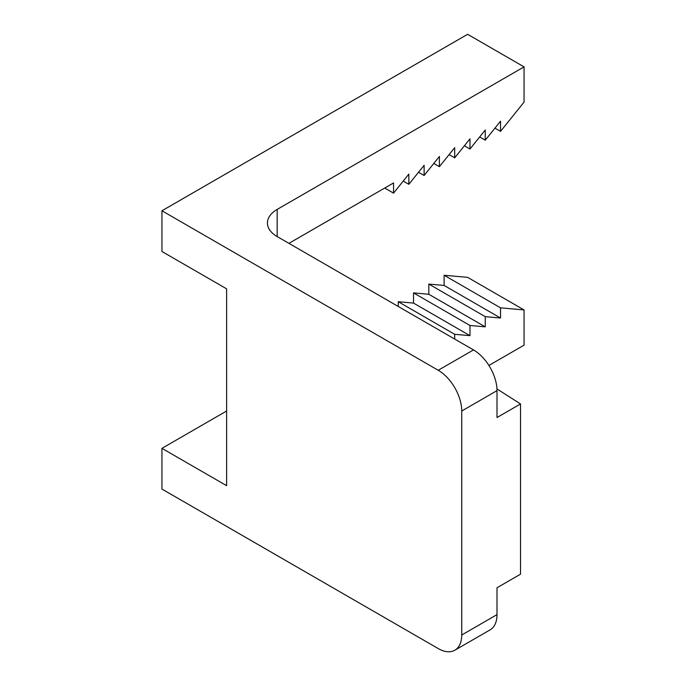<?xml version="1.0" encoding="UTF-8"?>
<svg xmlns="http://www.w3.org/2000/svg" width="686" height="686" viewBox="0 0 686 686"><rect width="100%" height="100%" fill="white"/><g stroke="black" fill="none" stroke-linecap="round" stroke-linejoin="round"><path stroke-width="1.03" d="M438.225 370.277A33.254 19.199 60 0 1 461.738 411.008L461.738 634.996A33.254 19.199 60 0 1 454.852 650.217A33.254 19.199 60 0 1 438.225 648.57L161.947 489.067L161.947 448.344L226.612 485.671L226.612 288.832L161.947 251.496L161.947 210.774L438.225 370.277L473.494 349.92L277.161 236.567A33.254 19.199 180 0 1 267.429 222.993A33.254 19.199 180 0 1 277.161 209.419L524.053 66.876L467.62 34.3L161.947 210.774M461.738 411.008L497.007 390.643L497.007 417.525L520.52 403.951L520.52 574.182L497.007 587.756L497.007 614.63L461.738 634.996M497.007 390.643A33.254 19.199 -120 0 0 473.494 349.92M288.917 243.359L393.55 182.948L393.55 193.135L408.839 174.124L408.839 184.311L424.12 165.3L424.12 175.487L439.4 156.477L439.4 166.664L454.689 147.653L454.689 157.84L469.97 138.829L469.97 149.016L485.251 130.006L485.251 140.193L500.54 121.182L500.54 131.369L524.053 102.12L524.053 66.876M226.612 411.008L161.947 448.344M398.257 306.479L398.257 301.72L413.538 303.092L413.538 292.896L428.819 294.268L428.819 284.073L444.108 285.445L444.108 275.249L500.54 307.834L524.053 309.935L524.053 345.169L488.904 365.458M524.053 309.935L467.62 277.35L444.108 275.249M454.852 650.217L490.121 629.859A33.254 19.199 -120 0 0 497.007 614.63M520.52 403.951L496.964 388.919M500.54 131.369L494.94 128.136M393.55 193.135L384.726 188.041M500.54 307.834L500.54 318.021L485.251 316.658L485.251 326.845L469.97 325.481L469.97 335.668L454.689 334.305L454.689 339.055M500.54 318.021L444.108 285.445M479.66 136.96L485.251 140.193M408.839 184.311L403.239 181.078M485.251 316.658L428.819 284.073M485.251 326.845L428.819 294.268M464.379 145.784L469.97 149.016M424.12 175.487L418.529 172.255M469.97 325.481L413.538 292.896M469.97 335.668L413.538 303.092M449.09 154.607L454.689 157.84M439.4 166.664L433.809 163.431M454.689 334.305L398.257 301.72M277.161 209.419L277.161 236.567"/></g></svg>

